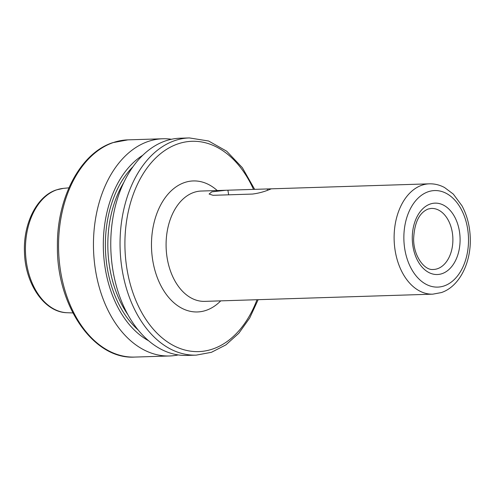 <?xml version="1.0" encoding="UTF-8"?>
<svg xmlns="http://www.w3.org/2000/svg" width="495" height="495" viewBox="0 0 495 495"><rect width="100%" height="100%" fill="white"/><g stroke="black" fill="none" stroke-linecap="round" stroke-linejoin="round"><path stroke-width="0.74" d="M196.218 355.132L186.937 355.422A108.659 72.703 -91.8 0 1 111.567 260.178A108.659 72.703 -91.8 0 1 165.404 140.939A108.659 72.703 88.2 0 1 180.075 138.223L189.356 137.926A108.659 72.703 -91.8 0 0 174.685 140.648A108.659 72.703 -91.8 0 0 120.848 259.881A108.659 72.703 -91.8 0 0 196.218 355.132L211.433 352.31L225.893 344.885L238.819 333.259L249.715 317.976L258.155 299.679M148.63 340.764A99.681 66.701 -91.8 0 1 103.381 249.356A99.681 66.701 -91.8 0 1 142.764 155.269M178.262 354.921A108.659 72.703 -91.8 0 1 169.63 355.973A108.659 72.703 -91.8 0 1 94.26 260.723A108.659 72.703 -91.8 0 1 148.098 141.49A108.659 72.703 88.2 0 1 162.762 138.767A108.659 72.703 88.2 0 1 171.443 139.268M225.98 190.259L201.292 191.039A55.193 36.927 88.2 0 0 193.842 192.425A55.193 36.927 -91.8 0 0 166.493 252.988A55.193 36.927 -91.8 0 0 204.781 301.368L432.809 294.16A55.193 36.927 -91.8 0 1 394.521 245.78A55.193 36.927 -91.8 0 1 421.87 185.217A55.193 36.927 -91.8 0 1 429.32 183.831L268.841 188.904L271.012 188.948L268.142 190.074C263.198 192.029 257.963 193.359 252.431 194.065L213.054 195.308L209.088 194.046L211.78 191.856L225.98 190.259L268.841 188.904M256.998 299.716A105.206 70.395 -91.8 0 1 212.875 348.963A105.206 70.395 -91.8 0 1 127.122 269.948A105.206 70.395 -91.8 0 1 177.823 143.927A105.206 70.395 -91.8 0 1 253.508 189.393M217.243 190.538A65.538 43.851 88.2 0 0 184.431 182.581A65.538 43.851 88.2 0 0 152.85 261.088A65.538 43.851 88.2 0 0 206.267 310.309A65.538 43.851 88.2 0 0 220.733 300.861M123.756 182.55A94.861 63.471 88.2 0 0 127.933 314.733M133.019 166.673A96.581 64.628 88.2 0 0 138.179 329.998M127.865 139.868L112.65 142.69C80.227 153.147 56.758 198.155 57.408 246.256C56.554 305.44 93.363 359.747 134.727 357.074A108.659 72.703 -91.8 0 1 59.357 261.824A108.659 72.703 -91.8 0 1 113.2 142.591A108.659 72.703 -91.8 0 1 127.865 139.868L162.762 138.767M63.273 188.391L56.325 189.919C36.729 196.261 23.216 223.666 24.465 252.029C25.059 283.777 44.377 312.475 67.202 312.729A62.265 41.66 -91.8 0 1 25.765 256.757A62.265 41.66 -91.8 0 1 56.746 189.833A62.265 41.66 -91.8 0 1 63.273 188.391L68.923 187.834M227.886 190.204L228.671 194.813M267.263 188.954L267.492 190.297M431.015 208.451A30.541 20.437 -91.8 0 1 452.628 234.859A30.541 20.437 -91.8 0 1 437.531 268.711A30.541 20.437 -91.8 0 1 432.946 269.484C424.512 270.388 413.61 256.274 413.622 239.097C414.346 222.793 419.166 212.776 428.082 209.045L431.015 208.451M442.134 273.63A35.714 23.896 -91.8 0 1 413.028 246.813A35.714 23.896 -91.8 0 1 430.242 204.033A35.714 23.896 -91.8 0 1 459.348 230.856A35.714 23.896 -91.8 0 1 442.134 273.63M444.232 285.893A48.293 32.311 -91.8 0 1 404.873 249.622A48.293 32.311 -91.8 0 1 428.144 191.775A48.293 32.311 -91.8 0 1 467.503 228.047A48.293 32.311 -91.8 0 1 444.232 285.893M254.665 189.356L242.346 167.694L226.679 151.204L208.624 141.013L189.356 137.926M67.202 312.729L72.883 312.933M134.727 357.074L169.63 355.973M429.32 183.831C434.622 183.695 439.696 184.926 444.547 187.525L453.327 194.102L462.002 205.833C467.051 215.288 469.805 225.856 470.25 237.557C471.308 262.313 459.614 286.512 441.354 292.576L432.809 294.16"/></g></svg>
